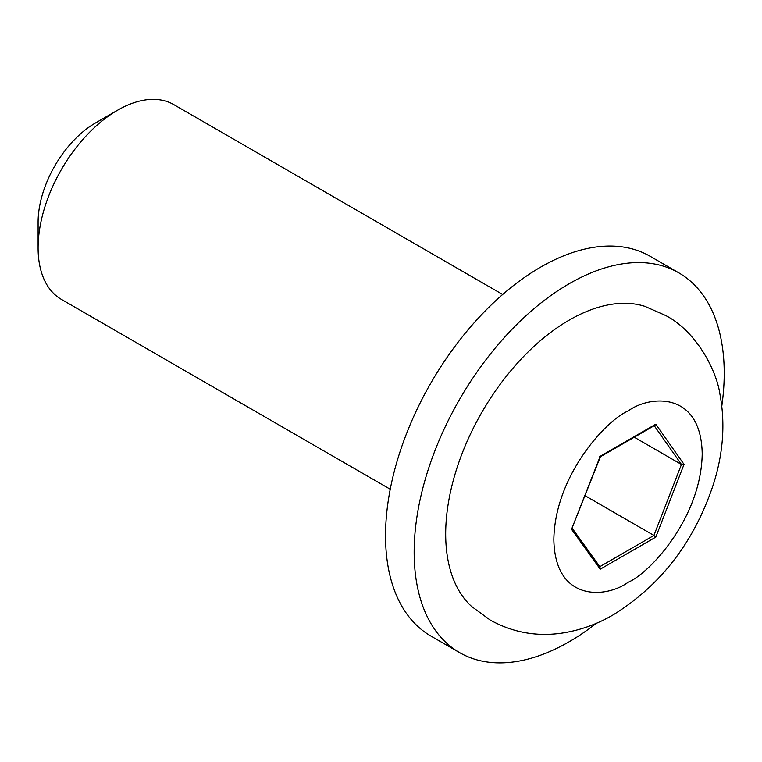 <?xml version="1.0" encoding="UTF-8"?>
<svg xmlns="http://www.w3.org/2000/svg" width="762" height="762" viewBox="0 0 762 762"><rect width="100%" height="100%" fill="white"/><g stroke="black" fill="none" stroke-linecap="round" stroke-linejoin="round"><path stroke-width="1.14" d="M569.185 320.126A174.65 100.832 -60 0 1 644.871 306.353L665.807 315.582C696.411 331.499 716.442 370.351 719.833 393.63C725.405 422.786 723.338 452.78 713.623 483.622C694.677 541.258 661.254 584.978 613.353 614.772C596.989 624.345 579.701 630.479 561.48 633.193C536.124 636.775 512.321 632.365 490.071 619.973L471.602 606.466A174.65 100.832 -60 0 1 458.286 464.02A174.65 100.832 -60 0 1 569.185 320.126M38.1 247.907L38.1 222.209A80.953 46.739 120 0 1 95.345 123.053L117.605 110.204A112.433 64.913 120 0 0 38.1 247.907A112.433 64.913 120 0 0 61.389 299.38L390.239 489.242M596.303 623.335A219.246 126.587 -60 0 1 569.185 641.747A219.246 126.587 -60 0 1 459.562 652.605A219.246 126.587 -60 0 1 425.958 476.917A219.246 126.587 -60 0 1 569.185 283.712A219.246 126.587 -60 0 1 678.809 272.853A219.246 126.587 -60 0 1 721.833 405.908M678.809 272.853L650.196 256.327A219.246 126.587 120 0 0 540.563 267.186A219.246 126.587 120 0 0 397.335 460.391A219.246 126.587 120 0 0 430.94 636.079L459.562 652.605M502.672 294.494L173.822 104.632A112.433 64.913 120 0 0 117.605 110.204L95.345 123.053M599.742 566.728L600.246 569.185L571.557 529.295L600.246 456.267L655.796 424.196L684.028 464.363L655.796 537.115L653.92 535.448L599.827 566.68M684.028 464.363L681.457 464.468L634.251 437.207M655.796 424.196L654.968 425.253L600.408 456.752M600.246 456.267L599.742 456.562L600.246 456.267M571.557 529.295L600.418 456.714M585.102 495.719L653.92 535.448L681.457 464.468L654.206 425.691M628.021 411.042C649.719 395.068 701.192 391.058 702.202 453.866C701.192 517.855 649.719 573.262 628.021 582.349C606.323 598.322 554.86 602.332 553.841 539.525C554.86 475.545 606.323 420.129 628.021 411.042M655.796 537.115L600.246 569.185M600.104 567.061L572.272 528.371"/></g></svg>
